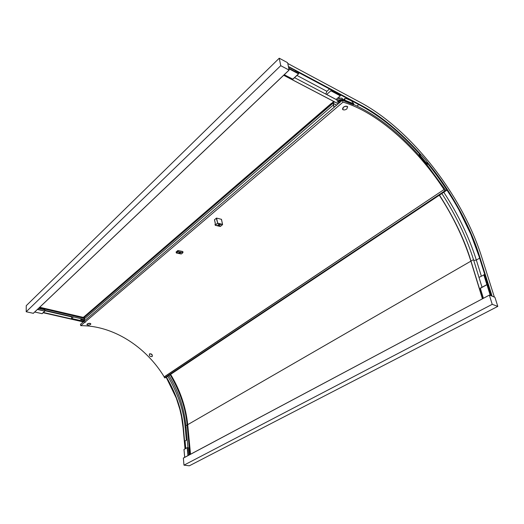 <?xml version="1.0" encoding="UTF-8"?>
<svg xmlns="http://www.w3.org/2000/svg" width="524" height="524" viewBox="0 0 524 524"><rect width="100%" height="100%" fill="white"/><g stroke="black" fill="none" stroke-linecap="round" stroke-linejoin="round"><path stroke-width="0.79" d="M339.493 102.606L338.517 102.468C337.541 100.582 338.727 99.56 342.087 99.409L342.748 100.235L340.128 100.477L342.041 99.999M82.674 321.729L82.654 321.729C81.259 321.035 81.829 320.537 84.384 320.249L84.39 320.249M84.325 319.254L82.006 319.699M87.187 324.146C88.72 323.36 89.925 323.295 90.796 323.963L90.554 324.487C89.015 325.28 87.816 325.339 86.951 324.67L87.187 324.146M86.938 324.533L87.161 324.002C88.694 323.177 89.892 323.092 90.757 323.734L90.776 323.832M152.248 356.379C152.543 354.551 151.659 353.693 149.609 353.818L149.392 354.034M152.039 356.595L152.039 356.595C152.504 354.787 151.652 353.903 149.497 353.949L149.491 353.955C149.032 355.77 149.884 356.654 152.039 356.595M341.379 98.06L338.773 98.591M338.059 101.748L339.421 102.377M342.506 100.025L342.224 99.678L338.74 100.313L338.366 102.193L339.454 102.481M340.128 100.477L340.377 101.217L341.288 101.171M341.248 99.999L339.349 100.444L339.519 102.684M338.321 101.564L339.336 102.141M342.172 100.012L338.904 100.294L338.583 101.931L339.349 102.173M84.344 320.799L82.779 320.832L82.753 322.234L82.746 321.12M82.674 321.055L84.351 320.623M84.351 320.603L82.563 321.035M82.091 321.107L84.384 320.334L82.098 320.845L81.901 321.278L82.661 321.664M39.162 307.778L84.528 318.363M84.141 318.526L84.639 320.557M333.637 105.082L333.978 106.536M346.947 108.874L347.405 106.654C346.2 106.064 344.825 106.32 343.272 107.42L342.814 109.621C344.013 110.217 345.388 109.968 346.947 108.874M342.447 109.09L343.24 107.315C344.785 106.202 346.148 105.92 347.34 106.464L347.72 107.02M164.195 376.861C145.842 346.574 112.942 325.45 80.775 325.692L80.434 324.31L342.283 100.32L343.024 102.121C377.444 112.3 416.672 147.572 444.024 189.544L164.163 377.077L164.85 377.961L167.182 376.658L446.965 190.127L445.007 191.077L444.057 189.806M344.609 101.047L342.283 100.32M418.886 155.169C397.998 131.668 376.265 114.789 353.687 104.518M446.88 189.996L445.754 190.389L426.975 164.7M80.775 325.692L343.024 102.121M222.556 224.357L221.482 219.333L216.569 218.082L214.46 219.746L215.285 223.453M178.003 250.524L178.088 251.671L182.968 252.614L181.265 253.97L176.503 253L178.088 251.671L182.85 252.653L182.765 251.513L178.003 250.524L176.136 251.926L176.261 252.843M344.17 100.903L344.471 100.641L344.681 101.243L353.635 104.787L353.726 103.804L344.858 100.176L344.635 98.65L346.344 98.584L351.571 100.877L353.713 103.772M337.24 100.104L294.626 77.696M338.268 103.752L283.707 75.24M164.163 376.88L443.998 189.564L164.163 377.077M353.536 104.82L344.72 101.256L344.858 100.176M340.377 101.217L341.733 100.791M340.607 101.211L341.583 100.916M488.427 285.397L488.211 284.977M489.436 288.573L488.283 285.344M489.423 288.58L491.754 295.988M486.934 284.591L480.338 288.154L483.318 298.333M184.003 449.487L187.219 447.666L188.437 447.765L189.118 454.989M333.257 103.444L334.148 107.276M332.923 103.248L336.618 105.167M334.037 107.374L333.009 103.313M283.667 75.273L333.605 101.368M441.85 193.533C455.88 215.148 466.426 237.169 473.493 259.616L470.984 261.063C464.729 240.254 454.229 218.272 439.492 195.111M443.782 192.249C458.192 214.401 469.039 236.999 476.342 260.042L473.748 260.448M419.429 154.665L427.46 164.169L419.442 154.645L418.84 155.111M419.442 154.645L421.309 154.973L425.567 159.807L426.896 161.562L427.486 164.123M419.403 154.704L427.46 164.169L426.981 164.687L418.846 155.274M418.82 155.287L426.896 164.759M493.981 296.885L492.167 296.152L493.896 296.925M279.259 58.21L280.746 65.677L26.2 311.754L26.252 305.675L279.259 58.21L287.421 62.598L287.787 63.47L360.61 102.54C411.406 129.762 462.509 195.74 481.779 257.212L494.322 296.97L494.964 297.416L497.8 306.396L189.341 465.79L183.976 465.148L492.226 304.333L497.8 306.396M489.364 295.123L183.361 458.055L183.976 465.148M183.112 427.309C181.736 410.816 176.103 394.114 166.213 377.201M26.2 311.754L33.34 313.319L289.078 70.098M427.322 162.237C451.95 192.033 470.716 227.567 479.552 256.269L492.062 296.106L489.37 295.11L183.341 458.12M492.226 304.333L489.37 295.182M420.707 154.469C400.356 131.884 380.568 115.542 361.35 105.429L288.41 66.489L289.052 70.085L280.746 65.677M287.859 63.817L288.377 66.352L287.859 63.817M439.309 195.229C453.306 216.772 463.832 238.748 470.88 261.162L482.427 298.804M190.52 454.243L187.716 424.676C185.856 406.906 180.151 390.144 170.601 374.385M83.303 317.387L39.719 307.254M83.165 317.983L331.568 103.189L332.236 103.85L331.757 103.542L83.827 317.04L331.568 103.189L83.919 316.889M332.164 103.569L331.757 103.235L332.183 103.451M332.236 103.85L84.469 317.295L84.056 317.144M84.652 320.701L84.469 317.295M332.17 103.569L332.616 103.058M187.192 439.675L185.064 440.972M487.634 284.748L484.779 274.596M482.041 287.178L478.988 277.392L484.484 274.687M71.585 316.509L71.572 318.54L73.471 316.948M71.67 318.526L79.956 320.426L81.77 318.861M329.504 88.988L326.884 91.294L297.003 75.476M325.81 94.097L326.884 91.294M326.694 94.49L336.1 99.436L326.622 94.517L330.886 90.803L331.155 89.866M336.1 99.436L340.299 95.813L340.469 95.086L331.057 90.076M331.129 89.892L340.561 94.883M298.405 72.377L295.209 70.635L298.038 71.952M298.549 73.864L292.955 79.17L298.621 73.871M298.077 72.155L295.176 70.426M288.482 66.869L295.163 70.432M44.894 310.955L44.802 309.815L38.547 308.367M44.769 311.164L42.202 313.607L44.841 311.145M37.61 309.258L44.881 311.105L37.387 309.474M479.119 256.518L488.034 284.905M298.451 72.404L360.984 105.776L361.35 105.429M482.545 298.739L470.984 261.063M482.014 287.191L473.493 259.616M481.333 276.089L476.342 260.042L479.624 258.155M85.654 322.168L43.459 312.507M44.913 310.346L83.506 319.26M170.136 374.693C180.066 391.677 185.732 408.445 187.14 424.977L189.93 454.557M187.14 424.977L185.882 425.704C184.088 407.967 178.442 391.231 168.938 375.492M186.013 427.086L185.175 427.564C183.76 410.665 177.983 393.55 167.844 376.219M339.853 98.158L338.445 97.412M82.648 319.43L81.436 319.149M71.316 316.817L44.913 310.725M185.293 448.668L183.328 427.283C181.972 410.796 176.339 394.061 166.422 377.084M185.175 427.564L186.347 440.147M83.087 317.334L83.1 317.78M83.211 317.478L83.833 316.928L83.152 317.348M338.163 103.844L334.142 101.591M185.882 425.704L187.946 447.692M82.635 321.474L82.098 321.153L82.628 321.448M81.888 321.192L82.654 321.579M82.766 322.312L82.916 321.743M180.859 252.509L179.948 253.262L178.723 253.099L179.686 252.254M179.994 253.262L178.684 253.118M180.046 253.321L178.474 253.112L179.319 252.332L180.891 252.542L179.699 253.4M220.388 224.501L219.209 224.161M219.196 224.154L220.427 224.488L219.484 225.366L217.879 225.117L219.196 224.154M214.499 219.641L215.331 223.381L215.122 224.613M219.504 225.261L220.204 224.619M218.135 225.097L219.17 225.346L218.069 225.124M344.871 100.222L353.733 103.811L344.871 100.215M344.799 101.158L353.661 104.741M353.752 103.89L344.89 100.3M344.89 100.274L353.746 103.863M344.772 101.211L353.635 104.787M353.589 104.826L344.726 101.25M344.687 99.691L343.515 100.693M488.316 285.049L486.947 284.709L487.294 284.617L490.739 295.608M490.307 295.444L486.947 284.709L480.331 288.305L483.403 298.287M187.468 447.634L188.201 455.48M187.219 447.666L187.959 455.611M183.996 449.422L184.717 457.334M419.573 154.416L418.755 155.012M418.892 155.242L426.942 164.719M426.87 164.765L418.827 155.287M418.938 155.202L426.981 164.687M185.083 448.786L183.328 427.289M81.836 321.494L43.282 312.671M187.716 424.676L470.88 261.162M84.541 318.703L333.415 104.931M332.629 103.071L332.151 103.483M333.821 103.739L333.408 104.093M185.057 440.867L185.751 448.42M484.667 274.661L487.857 284.84M486.881 284.591L483.79 274.72M487.497 284.696L484.346 274.635M340.299 95.813L330.886 90.803M340.508 95.27L331.103 90.252M284.204 74.768L292.955 79.17M288.763 68.218L298.641 73.478L298.353 72.129M284.25 74.722L292.792 79.19L298.503 73.845L288.868 68.723M41.979 313.647L34.715 312.009L42.044 313.666L44.723 311.158L44.802 309.815M479.552 256.269L479.126 256.511M361.128 105.835C380.11 115.83 399.681 131.956 419.842 154.213M479.08 256.426L470.853 234.28L458.828 209.626C449.71 193.395 439.335 178.009 427.695 163.468C451.577 193.677 468.338 223.538 477.993 253.033M357.008 106.025L358.744 104.577M33.261 313.352L289.052 70.085M83.44 318.186L84.488 317.623M84.469 317.361L83.938 317.105M333.867 101.453L332.511 102.337M336.677 105.114L332.616 103.038L332.524 102.612L332.995 103.202L334.482 101.918M444.771 190.913L164.641 377.876M445.007 191.077L164.85 377.961M179.621 252.345L180.642 252.555M176.136 251.926L176.503 253L177.878 251.454L177.708 250.596M182.935 252.372L182.765 251.513M216.569 218.082L217.702 223.172L222.549 224.357L221.41 219.287M216.261 218.161L217.702 223.172L215.292 225.287L217.394 223.244L222.576 224.619L221.482 219.333M215.168 224.338L215.436 225.287L220.414 226.348M220.113 226.42L222.576 224.619M218.816 224.252L218.108 224.986M337.096 101.139C337.653 98.676 339.362 97.739 342.224 98.342L343.082 99.973M81.305 320.865L82.163 321.618M81.292 320.78C81.194 319.745 82.209 319.24 84.331 319.273M342.768 100.241L340.168 100.418M344.635 98.65L342.578 100.405M488.303 285.01L486.947 284.558L480.239 288.403M483.298 298.339L480.259 288.462M183.97 449.461L184.684 457.354M183.361 458.055L489.37 295.11M333.84 103.745L333.415 104.112M185.005 440.933L185.699 448.446M71.631 318.553L79.858 320.439M298.654 73.838L298.398 72.168M292.582 79.176L284.185 74.788M44.881 311.105L44.907 309.9M479.1 256.498L488.014 284.899M419.835 154.213C401.168 133.181 381.596 117.055 361.108 105.841M298.457 72.43L360.984 105.776M289.117 70.098L33.34 313.319M82.681 321.769L43.204 312.743M166.16 377.228L176.333 398.181L179.817 409.198L181.468 416.377L183.046 427.368L185.011 448.826M332.766 103.195L332.485 102.835M332.891 103.254L336.598 105.186M337.535 101.964L337.96 102.278M182.968 252.614L182.85 251.566M181.153 253.976L176.47 253.02M182.922 252.653L181.389 253.93M215.292 223.493L215.037 224.534M215.174 225.124L215.05 224.567M215.397 225.313L220.139 226.46M220.394 226.42L222.53 224.658"/></g></svg>
